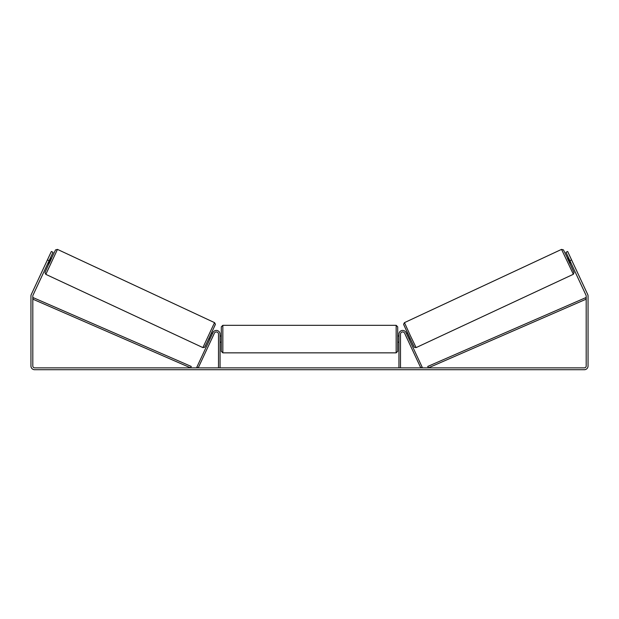 <?xml version="1.0" encoding="UTF-8"?>
<svg xmlns="http://www.w3.org/2000/svg" width="619" height="619" viewBox="0 0 619 619"><rect width="100%" height="100%" fill="white"/><g stroke="black" fill="none" stroke-linecap="round" stroke-linejoin="round"><path stroke-width="0.93" d="M406.83 334.291L408.548 337.974M400.493 367.864L400.493 334.128A2.167 2.167 0 0 1 404.625 333.215L420.781 367.864L422.181 367.214L406.025 332.565A3.714 3.714 0 0 0 398.946 334.128L398.946 367.864M573.179 274.356L416.107 347.599L410.142 335.189L404.47 322.631L561.541 249.387L573.364 274.256L574.022 272.546L566.888 256.885L563.46 249.89L561.541 249.387M570.068 264.027L567.453 258.417L568.59 257.883M570.354 257.28L572.807 262.533M568.962 258.688L570.826 262.696M406.459 333.486L407.449 333.022M409.074 339.096L410.064 338.632M405.43 334.941L405.058 334.144M407.294 338.949L407.673 339.754M405.406 334.956L407.271 338.964M570.517 262.843L568.644 258.835M49.102 260.692L47.423 259.903L51.346 251.492L53.025 252.273L32.977 295.271A1.857 1.857 0 0 0 32.807 296.052L32.807 366.007A1.857 1.857 0 0 0 34.664 367.864L584.336 367.864A1.857 1.857 0 0 0 586.193 366.007L586.193 296.052A1.857 1.857 0 0 0 586.023 295.271L565.975 252.273L567.654 251.492L571.577 259.903L569.898 260.692M47.423 259.903L31.298 294.482A3.714 3.714 0 0 0 30.95 296.052L30.95 366.007A3.714 3.714 0 0 0 34.664 369.721L584.336 369.721A3.714 3.714 0 0 0 588.05 366.007L588.05 296.052A3.714 3.714 0 0 0 587.702 294.482L571.577 259.903M572.885 262.711L572.366 261.589M46.116 262.711L48.646 257.28M218.507 367.864L218.507 334.128A2.167 2.167 0 0 0 214.375 333.215L198.219 367.864L196.819 367.214L212.975 332.565A3.714 3.714 0 0 1 220.054 334.128L220.054 367.864M221.293 339.08L221.293 326.855L222.84 325.308L222.84 352.853L221.293 351.306L221.293 339.08M396.16 325.308L397.708 326.855L397.708 351.306L396.16 352.853L396.16 325.308L222.84 325.308M398.946 341.293L398.946 336.875M220.054 336.875L220.054 341.293M214.53 322.631L57.459 249.387L45.821 274.356L202.893 347.599L214.53 322.631L215.412 324.232L210.267 335.784L204.587 347.344L202.893 347.599M47.795 263.493L48.932 264.027L50.271 261.233L51.547 258.417L50.41 257.883M50.038 258.688L48.174 262.696M213.57 334.941L213.942 334.144M212.541 333.486L211.551 333.022M209.926 339.096L208.936 338.632M211.327 339.754L211.706 338.949M212.17 334.291L210.298 338.299M213.594 334.956L211.729 338.964M48.483 262.843L50.356 258.835M32.807 299.147L190.629 367.864L191.248 366.448L33.426 297.731L32.807 299.147M586.193 299.147L428.371 367.864L427.752 366.448L585.574 297.731L586.193 299.147M403.72 324.689L414.057 346.849M45.821 274.356L44.97 272.561L48.8 263.965L55.532 249.906L57.459 249.387M215.28 324.689L204.943 346.849M416.107 347.599L414.413 347.344L408.733 335.784L403.588 324.232L404.47 322.631M397.708 335.985L398.946 335.985M398.946 342.175L397.708 342.175M396.16 352.853L222.84 352.853M221.293 335.985L220.054 335.985M221.293 342.175L220.054 342.175"/></g></svg>
